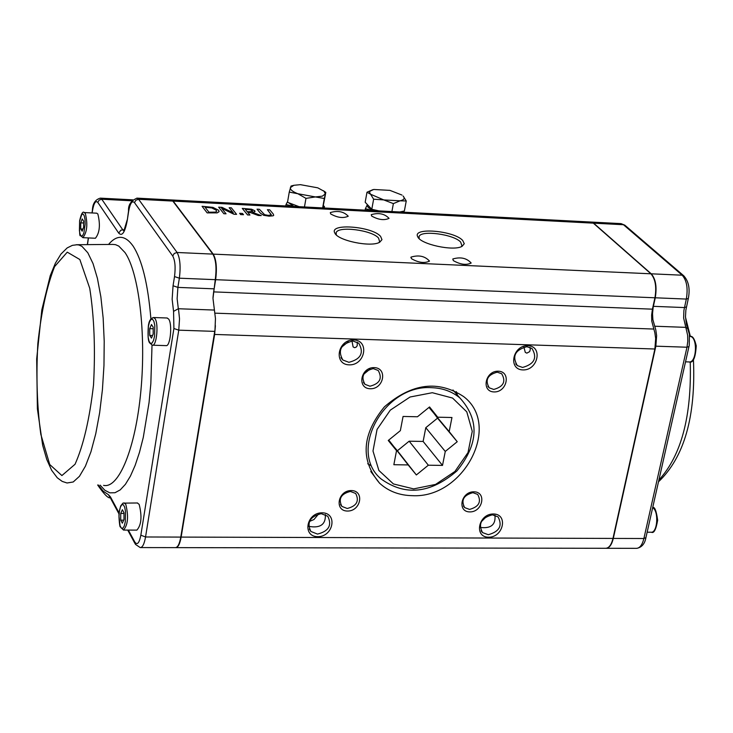 <?xml version="1.0" encoding="UTF-8"?>
<svg xmlns="http://www.w3.org/2000/svg" width="733" height="733" viewBox="0 0 733 733"><rect width="100%" height="100%" fill="white"/><g stroke="black" fill="none" stroke-linecap="round" stroke-linejoin="round"><path stroke-width="1.1" d="M686.445 306.916L684.42 307.567L653.378 306.33L653.103 307.768L652.535 313.788L652.901 319.771L655.797 329.905L656.631 335.65L655.843 346.178L686.977 347.222L643.886 538.517C642.255 545.022 639.726 548.293 636.317 548.339L606.438 548.293M653.378 306.33L655.256 297.79L686.317 299.073L683.898 310.462L683.632 318.012L687.636 335.256L687.783 341.312L686.977 347.222L689.011 346.517M684.063 276.048L682.194 275.205L651.243 273.812C655.723 278.989 657.061 286.979 655.256 297.79M651.243 273.812L593.648 223.171L623.462 224.729L682.194 275.205C686.766 280.363 688.14 288.316 686.317 299.073L688.351 298.423M590.926 222.035L593.648 223.171M645.92 537.619L643.886 538.517L613.301 538.425L655.843 346.178M613.301 538.425C611.725 544.857 609.279 548.147 605.989 548.293M140.635 547.578L175.297 547.624C177.679 547.578 179.503 544.069 180.776 537.087L214.989 329.841L215.456 318.525L212.982 298.432L215.264 279.667C216.748 268.086 215.951 259.564 212.845 254.104L172.832 201.08L170.926 199.926M411.47 258.694L410.984 257.118C418.8 254.763 424.966 256.101 429.492 261.104C424.471 263.504 418.47 262.698 411.47 258.694M330.693 213.935L330.308 212.57C337.831 210.344 343.814 211.553 348.239 216.217C343.255 218.489 337.409 217.728 330.693 213.935M453.333 260.609L452.792 258.987C460.535 256.715 466.664 258.062 471.172 263.037C466.28 265.373 460.333 264.567 453.333 260.609M371.677 216.061L371.246 214.659C378.704 212.497 384.642 213.724 389.049 218.361C384.184 220.578 378.393 219.818 371.677 216.061M371.1 465.712L367.691 463.751M456.311 391.614L457.465 395.16M412.331 495.673C399.293 495.416 388.353 491.238 379.511 483.139C360.187 460.077 361.818 434.642 384.404 406.842C411.744 383.249 438.151 379.831 463.641 396.59C501.94 425.534 463.623 498.577 412.331 495.673M429.694 407.603L437.546 418.14L425.791 427.687L423.124 441.44L409.161 441.193L397.396 450.749L388.856 440.826M437.711 417.196L451.959 417.508L449.182 431.6L457.236 441.715L445.27 451.446L442.512 465.409L428.329 465.208L416.353 474.957L408.171 464.924L393.85 464.722L396.535 450.648L388.252 440.478L400.355 430.656L403.068 416.454L417.462 416.765L429.556 406.952L437.711 417.196L429.309 407.145M449.182 431.6L429.584 408.153M457.236 441.715L437.546 418.14M445.27 451.446L425.791 427.687M442.512 465.409L423.124 441.44M428.329 465.208L409.161 441.193M416.353 474.957L397.396 450.749M408.171 464.924L389.324 440.835M396.535 450.648L388.453 440.313M370.055 369.075L363.788 374.16M346.086 492.384L342.522 494.977M491.916 373.638L488.682 376.579M348.331 341.715L341.67 347.121M432.314 392.714L452.563 398.056L466.793 411.854L472.263 431.306L468.011 452.545L454.927 471.466L435.567 484.421L413.641 488.893L393.419 483.945L378.879 470.458L372.996 451.006L377.046 429.446L390.295 410.141L410.059 397.011L432.314 392.714M431.673 387.684C384.321 384.147 347.543 451.125 381.059 478.924C405.212 496.287 430.509 493.611 456.943 470.907C478.722 444.042 479.694 419.707 459.829 397.891C452.069 391.477 442.677 388.078 431.673 387.684M348.908 362.313L342.824 360.004C337.528 350.374 340.854 344.034 352.811 340.973L358.785 343.209C364.191 352.83 360.902 359.197 348.908 362.313M357.273 342.164L357.218 345.802L356 347.268L354.488 347.662L353.095 346.883L351.987 340.973M353.764 339.947C337.702 339.306 333.139 364.548 349.201 364.86C365.153 365.465 369.808 340.378 353.764 339.947M369.982 386.218L364.952 384.321C360.627 376.405 363.403 371.164 373.262 368.617L378.21 370.467C382.608 378.375 379.859 383.625 369.982 386.218M374.215 367.618C360.599 367.123 356.659 388.536 370.284 388.756C383.826 389.223 387.839 367.92 374.215 367.618M493.749 389.434L489.223 387.821C484.806 380.07 487.472 374.856 497.231 372.172L501.693 373.748C506.173 381.49 503.525 386.722 493.749 389.434M498.284 371.2C485.173 370.724 480.967 391.724 494.097 391.935C507.135 392.384 511.396 371.494 498.284 371.2M522.583 367.444L517.333 365.611C511.891 356.265 515.061 349.962 526.844 346.682L531.984 348.459C537.527 357.786 534.394 364.118 522.583 367.444M529.941 347.305L530.316 349.366L529.693 351.62L526.853 353.141L525.286 352.381L523.884 347.002M527.916 345.683C512.688 345.069 507.703 369.634 522.941 369.927C538.068 370.504 543.135 346.086 527.916 345.683M469.532 509.408L464.685 507.621C460.81 500.19 463.549 495.206 472.904 492.668L477.696 494.418C481.618 501.839 478.896 506.833 469.532 509.408M473.921 491.806C460.956 491.577 456.888 511.946 469.862 511.909C482.745 512.11 486.877 491.852 473.921 491.806M481.306 521.713L486.813 516.234M494.94 515.18C495.829 523.948 491.724 528.099 482.635 527.632L480.051 527.448M488.297 534.705L482.516 532.589C477.98 523.774 481.26 517.855 492.374 514.813L498.064 516.884C502.691 525.68 499.43 531.627 488.297 534.705M493.401 513.98C478.42 513.769 473.646 537.298 488.636 537.207C503.516 537.39 508.372 513.989 493.401 513.98M347.231 508.491L341.88 506.402C338.133 498.834 340.973 493.84 350.401 491.431L355.688 493.474C359.5 501.042 356.687 506.045 347.231 508.491M351.327 490.56C337.876 490.322 334.056 511.075 347.515 511.048C360.893 511.249 364.787 490.606 351.327 490.56M309.445 521.456L313.953 519.532L318.626 513.952M325.342 514.557C325.828 523.289 321.576 527.384 312.597 526.844L308.584 526.358M317.499 534.091L310.874 531.462C306.55 522.437 310.004 516.499 321.237 513.668L327.77 516.243C332.186 525.268 328.769 531.214 317.499 534.091M322.135 512.816C306.348 512.596 301.996 536.758 317.774 536.657C333.46 536.84 337.913 512.825 322.135 512.816M419.166 238.61L419.084 236.53C420.989 229.878 453.819 234.285 460.663 242.082L461.937 245.784L461.277 246.682M462.688 240.442C453.974 230.629 412.203 227.083 417.7 236.686C420.174 244.263 453.874 251.556 462.138 246.288L464.273 243.695L462.688 240.442M336.291 234.872L336.172 232.645C338.188 225.737 372.162 230.116 378.567 238.097L379.621 241.652L378.934 242.586M380.619 236.438C372.419 226.378 329.044 222.951 334.752 232.883C337.299 240.589 371.255 247.626 379.74 242.202L381.966 239.636L380.619 236.438M171.247 199.944L173.19 201.099L593.336 223.153L590.615 222.026M176.076 547.633L605.54 548.284C608.885 548.247 611.368 544.958 612.98 538.425L181.143 537.087C179.878 544.042 178.055 547.56 175.682 547.633M213.221 254.122C216.327 259.583 217.124 268.104 215.639 279.685L654.935 297.781C656.731 286.969 655.394 278.971 650.913 273.794L213.221 254.122L173.19 201.099M181.143 537.087L214.632 334.44L654.89 349.009L612.98 538.425M215.401 325.709L214.632 334.44M654.935 297.781L652.425 309.17L213.633 291.89L212.991 297.571M213.633 291.89L215.639 279.685M654.89 349.009L655.668 338.49L654.844 332.736L651.765 321.146L651.628 315.089L652.425 309.17M593.336 223.153L650.913 273.794M252.583 211.269L250.512 209.785L245.243 209.299M216.638 211.251L216.198 210.197L211.837 207.943L205.048 207.219M243.503 214.705L240.644 214.595L239.636 213.303L240.653 214.558L243.503 214.705L242.486 213.45L239.636 213.303M249.935 215.026L247.58 214.943L242.266 208.392L247.58 214.906L249.935 215.026L247.809 212.433L250.503 212.57L258.218 215.456L261.269 215.603L258.218 215.484L250.494 212.597L247.836 212.469M255.011 211.471L252.72 212.469M219.112 211.507L217.197 212.891L207.155 212.882L202.07 206.303L207.164 212.845L217.206 212.854L219.039 211.736L218.681 210.298L212.909 207.366L202.07 206.303M233.231 212.845L229.145 207.714L233.286 212.872L222.007 207.347L218.663 207.173L223.849 213.697L218.663 207.173M226.057 213.807L223.84 213.734L226.057 213.807L221.577 208.181L233.937 214.21L236.594 214.348L233.937 214.247L221.623 208.236M271.302 214.76L267.408 209.702L271.274 214.851L268.324 215.392L264.604 214.687L259.39 209.281L257.063 209.162L260.417 213.211L263.752 215.291L268.938 216.134L263.752 215.319L260.407 213.248L257.054 209.198M273.739 215.181L273.116 215.804L268.938 216.162L273.116 215.804M250.521 209.748L252.344 210.664L252.189 211.635L247.213 211.709L245.216 209.262L250.512 209.785M261.269 215.603L252.647 212.442L254.974 211.58L254.727 210.728L251.566 209.207L242.266 208.392M206.825 207.274L211.837 207.906L216.208 210.16L216.592 211.397L215.365 212.121L208.951 212.213L205.02 207.182L206.825 207.311M236.594 214.348L231.335 207.824L229.145 207.714M273.125 215.768L273.702 215.291L273.134 213.862L269.735 209.821L267.408 209.702M293.805 206.394L288.481 202.656L293.805 206.394L286.026 204.534L287.666 201.41M323.436 190.745L325.809 192.403L323.28 205.588L324.444 206.559L322.722 207.842M322.731 207.833L323.033 206.715L322.731 207.833M324.444 206.559L324.197 207.998M286.026 204.534L285.788 205.973M373.253 210.582L368.351 207.576L367.26 205.891L367.38 204.58M401.446 212.057L401.785 211.544M367.407 204.617L367.233 205.771L368.268 207.485L373.234 210.573L365.382 208.731L367.361 204.69M402.774 211.333L402.628 212.121M365.382 208.731L365.126 210.151M325.809 192.403L324.307 198.506L315.419 196.939L322.328 196.169L325.324 193.952L324.087 191.286L317.765 187.831L300.393 184.661L293.869 185.293L290.396 187.575C290.048 189.59 292.531 191.643 297.855 193.732L315.419 196.939L305.963 198.368L297.855 193.732L289.26 192.101L291.019 186.054L293.695 185.339M322.657 207.915L324.307 198.506M323.28 205.588L322.703 207.915M299.101 206.679L287.51 202.29L289.26 192.101M304.47 206.953L305.963 198.368M383.771 199.926L373.628 199.193L370.568 194.218L383.771 199.926L400.108 200.815L393.374 203.609L383.771 199.926M401.959 195.051L389.938 190.378L373.748 189.471L370 191.176L369.615 192.596L370.568 194.218L366.995 192.22L372.905 189.664M403.095 196.013L406.247 200.97L400.108 200.815C404.13 199.871 405.129 198.276 403.095 196.013L403.095 196.013M399.742 211.974L404.378 211.003L406.247 200.97M391.908 211.562L393.374 203.609M378.924 210.875L371.787 209.281L373.628 199.193M371.787 209.281L365.181 202.244L366.995 192.22M96.664 213.184L97.846 213.981C100.503 224.756 99.697 232.847 95.409 238.252L83.058 237.675M82.169 231.188L80.731 228.98L80.758 222.85L82.206 218.91L83.644 221.109L83.626 227.248L82.169 231.188M82.948 229.081L80.731 228.98M80.758 222.85L83.635 222.988M137.337 502.975L139.16 504.377C142.175 516.38 141.414 524.956 136.879 530.115L123.758 530.069M122.347 523.179L120.716 520.146L120.725 513.439L122.356 509.728L123.996 512.734L123.987 519.468L122.347 523.179M123.685 520.164L120.716 520.146M120.725 513.439L123.987 513.457M167.032 317.994L168.645 319.057C172.594 324.096 170.313 346.956 165.997 345.619L152.601 345.206M151.465 338.105L149.734 335.43L149.724 328.65L151.447 324.508L153.188 327.165L153.197 333.973L151.465 338.105M152.546 335.522L149.734 335.43M149.724 328.65L153.188 328.76M690.229 361.855C691.787 416.051 681.351 455.45 658.903 480.023M687.82 328.641L685.694 327.358L654.615 326.222M625.258 225.553L621.089 223.629L624.828 225.178L683.605 275.654C688.654 281.069 690.22 288.71 688.314 298.56L685.859 310.178L685.492 316.748L686.455 324.49L689.396 334.358L689.24 345.353L645.883 537.793C644.793 543.804 641.787 547.322 636.858 548.339M620.695 223.602L591.32 222.062M212.845 254.104L177.084 252.491L138.619 199.284L172.832 201.08M124.445 229.896L122.787 229.814L101.768 199.229L131.958 200.805M92.147 212.955L92.459 210.838C93.851 203.041 95.629 200.228 97.801 202.409L118.7 233.094C122.164 236.667 125.022 232.361 127.295 220.175L128.623 211.443C130.126 203.27 132.077 200.329 134.469 202.62L135.907 200.182L138.619 199.284L136.814 198.13M123.886 230.858L122.787 229.814L120.808 230.254L118.7 233.094M214.906 313.156L653.653 329.053M213.761 288.82L177.89 287.391L179.356 278.192L215.264 279.667M179.356 278.192C180.822 266.546 180.061 257.979 177.084 252.491L174.243 253.453L172.722 256.009C175.086 260.398 175.682 267.252 174.518 276.561L179.356 278.192M214.256 310.059L178.321 308.74L177.129 298.679L177.89 287.391L173.052 285.76L172.145 299.284L173.565 311.36L178.321 308.74L178.605 309.977L179.521 318.855L178.76 330.171L214.76 331.38M97.801 202.409L99.166 200.091L101.768 199.229L100.339 198.139L132.783 199.843M140.837 535.191C139.252 543.19 137.236 545.453 134.78 541.98L135.403 544.344L140.232 547.578C142.532 547.533 144.3 543.996 145.546 536.977L178.76 330.171L173.904 328.503L140.837 535.191L145.546 536.977L180.776 537.087M87.474 244.63L88.464 237.932M100.339 198.139C95.244 199.587 92.596 203.673 92.395 210.398L92.459 210.838M119.14 513.008L110.399 496.827L108.374 494.647L110.472 498.119M108.374 494.647L103.225 491.192L98.405 485.035M110.399 496.827L111.013 499.136L119.048 514.025M134.78 541.98L128.357 530.087M173.565 311.36L173.904 328.503M174.518 276.561L173.052 285.76M134.469 202.62L172.722 256.009M128.623 211.443L128.541 210.967C128.092 204.993 130.932 200.714 137.053 198.139L171.201 199.944M127.295 220.175L128.513 211.177M79.842 259.528L89.738 288.298C94.2 316.995 95.464 349.192 93.522 384.907C89.591 419.038 83.425 445.499 75.041 464.273L61.902 475.561L49.743 464.53L40.819 434.348C37.035 406.577 36.045 376.267 37.85 343.438C41.314 311.763 46.885 286.154 54.581 266.61L67.262 252.161L79.842 259.528M112.488 244.419L77.377 244.712L72.402 245.344L67.179 247.919L60.967 254.058L55.36 263.257L50.247 275.672L41.808 309.958L36.677 358.941L37.392 408.849L42.697 445.398L46.784 459.527L51.612 470.247L57.266 477.779L62.204 481.398L67.051 482.992L73.227 481.975L79.439 476.322L85.431 466.151L90.947 451.785L95.757 433.753L99.642 412.771L102.418 389.699L103.967 365.538L104.214 341.312L103.161 318.076L100.861 296.819L97.425 278.403L93.018 263.55L87.832 252.793L81.986 246.389L78.926 244.978L76.25 244.712M150.897 318.91C148.002 284.001 142.019 259.656 132.957 245.876C125.077 234.991 116.932 234.514 108.539 244.446M100.119 485.145L104.846 490.276L109.84 492.842L115.008 492.723L120.23 489.882L125.407 484.321L130.419 476.111L135.138 465.409L139.462 452.417L143.283 437.399L149.037 402.674L150.833 383.78L152.015 345.142M112.827 244.41L115.539 244.666L118.792 246.096L125.013 252.573C138.94 272.639 146.288 333.891 140.864 391.083C135.559 448.376 118.801 489.003 103.564 485.365M96.829 213.193L84.304 212.561C82.783 210.967 81.216 213.761 79.604 220.945C79.421 232.279 79.695 237.116 80.419 235.458L82.884 237.666C87.117 232.251 87.923 224.142 85.303 213.349L84.158 212.552M79.631 221.119L81.775 214.467L83.104 214.018L84.249 215.759L84.991 219.35L85.175 224.078L83.846 233.131L82.6 235.65L81.271 236.063L80.135 234.294L79.402 230.712L79.631 221.119M137.602 502.975L122.933 503.131L120.707 505.917L119.415 510.8C118.205 513.173 119.717 528.017 120.304 526.853L123.492 530.069C127.973 524.892 128.724 516.298 125.764 504.267L124.005 502.865M119.442 511.066L120.459 506.934L121.861 504.67L123.355 504.735L124.656 507.117L125.508 511.368L125.288 521.869L124.253 526.019L122.851 528.255L121.348 528.154L120.056 525.735L119.003 516.261L119.442 511.066M167.28 318.003L153.637 317.526C150.604 318.177 148.836 321.109 148.323 326.313C147.306 341.431 149.477 342.274 149.44 342.696L152.354 345.197C156.605 346.535 158.878 323.629 154.984 318.58L153.426 317.517M148.359 326.551L149.431 322.135L150.906 319.515L152.501 319.221L153.884 321.329L154.8 325.425L154.581 336.09L153.49 340.533L152.006 343.126L150.421 343.374L149.037 341.239L148.139 337.143L148.359 326.551M689.698 336.429L690.065 336.447C697.926 336.575 696.808 363.339 689.002 361.937L685.557 361.836M652.672 507.648C659.077 511.13 657.501 533.422 650.941 532.222L647.138 532.204M685.511 317.279L690.385 336.484M693.436 359.601C695.874 416.564 684.228 457.3 658.5 481.81M410.984 257.118L410.892 257.576M379.511 483.139L370.77 471.484M459.829 397.891L452.967 389.974M342.824 360.004L340.946 357.658M364.952 384.321L363.449 382.434M489.223 387.821L487.866 386.318M517.333 365.611L515.73 363.898M464.685 507.621L463.421 506.045M482.516 532.589L481.059 530.765M341.88 506.402L340.515 504.487M310.874 531.462L309.262 529.061M419.084 236.53L418.891 237.547M419.157 238.601L417.7 236.686M336.172 232.645L335.971 233.763M336.264 234.826L334.752 232.883M591.009 222.044L171.559 199.962M92.358 210.6L92.01 212.946M88.327 237.923L87.346 244.63M97.663 484.98C103.692 493.776 107.806 498.064 109.996 497.872M127.716 530.078L134.863 543.327M127.185 219.909L123.822 231.106M324.087 191.286L325.773 192.458M323.106 206.303L322.886 207.549M689.643 336.429L690.065 336.447C692.529 335.659 694.591 338.793 696.249 345.839C695.489 358.034 693.079 363.403 689.002 361.937M652.709 507.511C654.706 506.613 656.356 510.846 657.657 520.201C656.017 529.638 653.909 533.651 651.316 532.222"/></g></svg>
